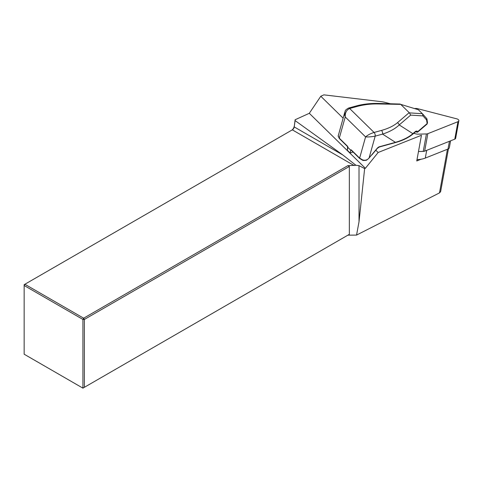 <?xml version="1.0" encoding="UTF-8"?>
<svg xmlns="http://www.w3.org/2000/svg" width="483" height="483" viewBox="0 0 483 483"><rect width="100%" height="100%" fill="white"/><g stroke="black" fill="none" stroke-linecap="round" stroke-linejoin="round"><path stroke-width="0.72" d="M417.004 159.644A20.099 11.471 10.3 0 0 421.013 159.257L416.763 160.948L421.448 135.27L378.153 152.495L375.81 150.201M390.397 103.779L385.029 102.384A17.032 9.72 10.3 0 0 381.057 101.635L323.87 94.855L320.797 96.256L343.117 118.148M448.441 148.836L440.629 191.636L439.494 192.898L356.551 235.082L359.014 221.788L364.635 168.591L365.383 168.295L378.153 152.495M342.912 155.025L295.101 120.599L294.213 126.914A2.723 1.576 -60 0 1 292.318 129.849L24.875 284.258L83.65 318.188L347.887 165.633L355.953 165.295L342.912 155.025L294.213 126.914L295.113 119.76L309.301 113.3L365.383 168.295M320.797 96.256L309.301 113.3M291.605 130.259A3.749 2.161 120 0 0 294.207 126.232M355.953 165.295L359.014 165.639L364.635 168.591M359.014 165.639L359.014 221.788M295.113 119.76L295.101 120.599M347.887 165.633L349.354 166.454L84.368 319.444L84.368 387.312L349.354 234.321L349.354 166.454M349.354 234.321L347.887 235.167L356.551 235.082M82.925 388.145L24.15 354.208L24.15 284.674L24.875 284.258L24.15 285.507L82.925 319.444L82.925 388.145L84.368 387.312M84.368 319.444L83.65 318.188L82.925 319.444L84.368 319.444M365.504 160.278L366.585 160.163L368.692 158.472L373.57 152.64M353.019 151.952L350.175 153.045L347.337 150.261L347.597 146.603M400.769 104.376L418.356 109.744L400.769 104.376L378.213 103.954C370.95 103.791 363.892 104.63 357.046 106.471L349.644 108.506L374.071 132.457L381.473 130.422C388.266 128.526 393.567 125.966 397.388 122.76A2.723 2.029 49.4 0 1 399.23 124.928C395.299 128.695 389.751 131.756 382.584 134.111L375.182 136.14C371.469 136.822 368.269 137.081 365.589 136.906C367.684 135.047 370.509 133.562 374.071 132.457A2.723 1.443 74.6 0 1 375.182 136.14L369.054 158.086M400.938 104.576L409.433 112.877L410.683 115.117L399.23 124.928L412.868 133.658A0.682 0.507 49.4 0 1 412.754 134.183L415.507 131.823L417.028 132.149A0.682 0.543 114.1 0 1 416.901 132.064M378.213 103.954A2.723 0.586 -88.4 0 0 377.887 103.434L400.226 104.044M347.7 146.434L347.863 147.375L350.706 150.159L351.165 149.808L359.636 158.116L362.522 159.831C364.852 160.652 366.899 160.193 368.668 158.46L377.223 148.275A3.405 2.137 -45.6 0 1 379.541 146.705L395.444 142.34C402.894 140.173 408.703 137.275 412.868 133.658L415.628 131.298L416.817 131.05L417.867 131.521L427.129 123.588L427.515 122.785L427.008 124.113A0.682 0.507 -130.6 0 0 427.129 123.588L426.586 119.953L422.987 115.908L422.498 113.813L418.356 109.744M426.586 119.953L426.791 118.631L422.571 113.903M351.165 149.808L351.467 150.436M349.65 108.506A2.723 1.443 -105.4 0 0 348.527 108.077A2.723 1.443 -105.4 0 1 349.644 108.506C346.486 110.003 345.013 112.823 345.236 116.952L344.711 115.123L344.808 112.141L338.197 135.977L339.283 138.162L347.754 146.47M357.046 106.471A2.723 1.443 -105.4 0 0 355.923 106.049L348.527 108.077A2.723 1.443 -105.4 0 0 348.521 108.077L348.521 108.077C343.926 110.722 345.665 111.096 344.808 112.134L344.808 112.134M381.473 130.422A2.723 1.443 74.6 0 1 382.584 134.111L395.444 142.34A0.682 0.362 74.6 0 1 395.251 142.624L379.342 146.995A0.682 0.362 74.6 0 0 379.541 146.705M362.522 159.831L362.534 160.187C362.642 160.525 363.892 160.555 366.289 160.284M338.221 136.303A0.682 0.555 0 0 1 338.197 135.977M415.628 131.298A0.682 0.507 49.4 0 1 415.507 131.823M416.817 131.05A0.682 0.543 114.1 0 1 416.002 131.69M427.008 124.113L417.747 132.046A0.682 0.507 49.4 0 0 417.867 131.521A0.682 0.543 114.1 0 1 417.028 132.149A0.682 0.682 0 0 0 417.747 132.046A0.682 0.507 49.4 0 1 417.427 132.137M421.013 159.257A20.099 11.471 10.3 0 0 425.294 158.08L448.007 149.042A4.087 2.33 10.3 0 0 449.341 147.689L450.591 140.831M454.775 139.164A2.723 1.558 10.3 0 0 455.662 138.265L458.85 120.786A2.723 1.558 -169.7 0 1 457.962 121.692L427.841 133.676L424.654 151.149L454.775 139.164L457.962 121.692M424.654 151.149A3.405 1.944 -169.7 0 1 423.241 151.414L418.483 151.535M427.841 133.676A3.405 1.944 10.3 0 1 426.429 133.942L417.873 134.159A3.405 1.944 -169.7 0 1 416.274 133.972L413.762 133.32M414.885 108.488L415.941 108.464A3.405 1.944 -169.7 0 1 417.541 108.651L456.791 118.842A2.723 1.558 -169.7 0 1 458.85 120.786M447.457 149.265L439.494 192.898M354.19 165.572L292.318 129.849M397.388 122.76L409.179 112.66M409.433 112.877L422.396 113.704M422.987 115.908L410.683 115.117M351.485 150.454L359.702 158.509A0.682 0.429 134.4 0 1 359.636 158.116L365.589 136.906L345.236 116.952L339.283 138.162A0.682 0.429 -45.6 0 0 339.35 138.555L338.178 136.103L338.275 135.415M374.071 132.457L374.071 132.457A2.723 1.443 74.7 0 1 375.182 136.14M347.863 147.375L347.337 150.261M350.706 150.159L350.175 153.045M352.85 151.789L352.771 152.217M449.425 141.296L448.007 149.042M426.706 150.334L425.294 158.08M426.429 133.942L423.241 151.414M426.954 119.029L427.497 122.682M426.779 118.625L422.504 113.813M347.567 146.609L339.35 138.555M377.887 103.434C369.972 103.308 362.648 104.177 355.923 106.049M359.702 158.509L362.534 160.187M379.342 146.995L377.368 148.341L371.928 154.844M395.245 142.624L397.702 141.899C403.746 140.028 408.763 137.456 412.754 134.183"/></g></svg>
